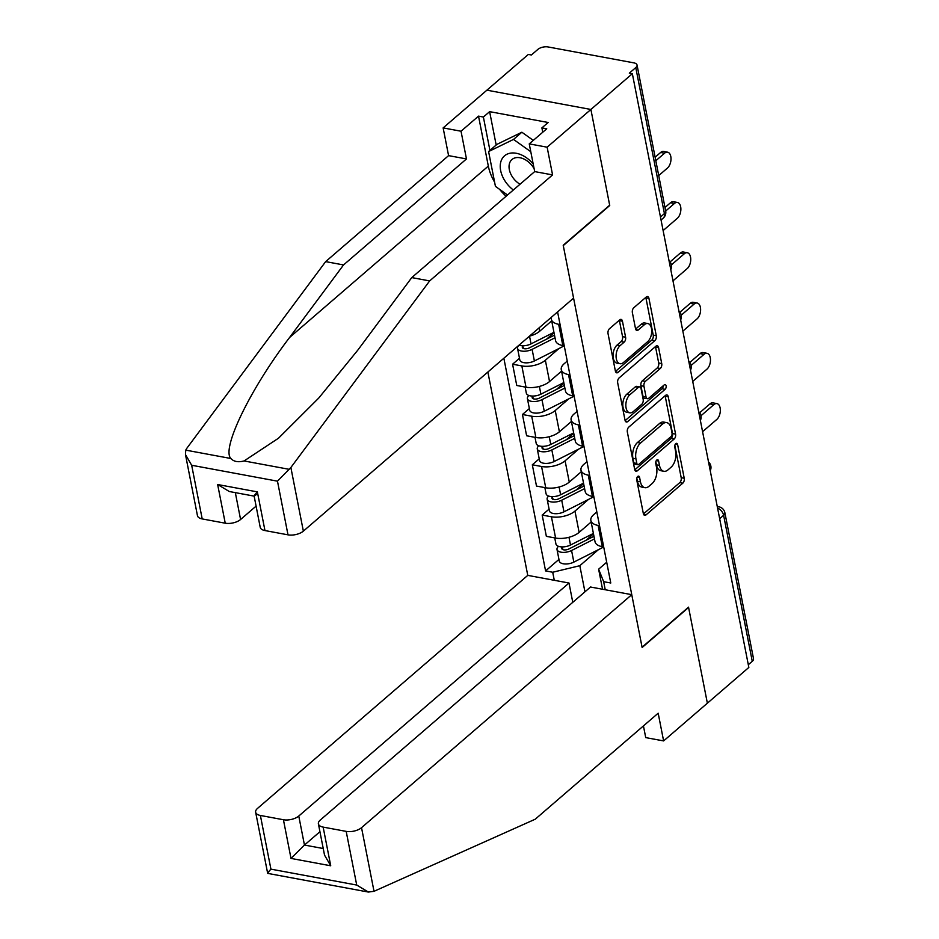 <?xml version="1.0" encoding="UTF-8"?>
<svg xmlns="http://www.w3.org/2000/svg" width="939" height="939" viewBox="0 0 939 939"><rect width="100%" height="100%" fill="white"/><g stroke="black" fill="none" stroke-linecap="round" stroke-linejoin="round"><path stroke-width="1.41" d="M637.734 476.46A2.571 1.444 100.5 0 0 636.736 479.899L643.332 513.516A3.662 2.066 100.5 0 0 644.706 515.358A3.662 2.066 100.5 0 0 645.997 514.924L682.806 483.174A3.662 2.066 100.5 0 0 684.226 478.256L677.629 444.64A2.571 1.444 100.5 0 0 676.667 443.349A2.571 1.444 100.5 0 0 675.763 443.654A2.571 1.444 100.5 0 0 674.765 447.105L675.622 451.459A11.726 6.608 100.5 0 1 671.068 467.223L668.005 469.864A11.726 6.608 100.5 0 1 663.873 471.272A11.726 6.608 100.5 0 1 659.471 465.392L658.615 461.037A2.571 1.444 100.5 0 0 657.652 459.746A2.571 1.444 100.5 0 0 656.748 460.051A2.571 1.444 100.5 0 0 655.751 463.502L656.607 467.857A11.726 6.608 100.5 0 1 652.042 483.62L648.978 486.273A11.726 6.608 100.5 0 1 644.858 487.67A11.726 6.608 100.5 0 1 640.445 481.789L639.6 477.435A2.571 1.444 100.5 0 0 638.637 476.143A2.571 1.444 100.5 0 0 637.734 476.46M622.451 321.22A3.662 2.066 100.5 0 0 621.078 319.389A3.662 2.066 100.5 0 0 619.787 319.823L609.458 328.732A3.662 2.066 100.5 0 0 608.038 333.65L615.362 370.987A3.662 2.066 100.5 0 0 616.735 372.83A3.662 2.066 100.5 0 0 618.026 372.384L654.847 340.646A3.662 2.066 100.5 0 0 656.267 335.716L648.943 298.391A3.662 2.066 100.5 0 0 647.57 296.548A3.662 2.066 100.5 0 0 646.278 296.982L633.802 307.746A3.662 2.066 100.5 0 0 632.381 312.675L635.515 328.65A3.662 2.066 100.5 0 0 636.888 330.481A3.662 2.066 100.5 0 0 638.18 330.047L644.365 324.718A9.801 5.528 100.5 0 1 647.816 323.544A9.801 5.528 100.5 0 1 651.736 331.232A9.801 5.528 100.5 0 1 647.687 341.643L623.449 362.536A9.801 5.528 100.5 0 1 619.998 363.71A9.801 5.528 100.5 0 1 616.078 356.022A9.801 5.528 100.5 0 1 620.127 345.611L624.165 342.125A3.662 2.066 100.5 0 0 625.597 337.195L622.451 321.22L619.423 320.657A3.662 2.066 100.5 0 0 619.317 320.234M632.346 73.712L748.841 667.441L707.372 703.194L688.533 607.146L642.065 647.206L563.271 245.584L609.728 205.512L590.889 109.464L632.346 73.712L629.318 73.148L635.773 67.585A7.465 3.545 -11.1 0 0 637.041 65.014A7.465 3.545 -11.1 0 0 633.884 62.866L548.083 46.95A7.465 3.545 -11.1 0 0 537.847 49.415L531.392 54.99L528.352 54.427L486.895 90.179L590.889 109.464L486.895 90.179L443.138 127.904L461.026 131.225L466.472 158.937L448.584 155.628L443.138 127.904M628.766 427.128A3.662 2.066 100.5 0 0 627.346 432.046L634.67 469.383A3.662 2.066 100.5 0 0 636.043 471.225A3.662 2.066 100.5 0 0 637.335 470.791L674.143 439.041A3.662 2.066 100.5 0 0 675.575 434.111L668.251 396.786A3.662 2.066 100.5 0 0 666.866 394.943A3.662 2.066 100.5 0 0 665.575 395.378L628.766 427.128M625.022 420.191L617.686 382.854A3.662 2.066 100.5 0 1 619.118 377.924L655.927 346.186A3.662 2.066 100.5 0 1 657.218 345.74A3.662 2.066 100.5 0 1 658.591 347.583L661.725 363.557A3.662 2.066 100.5 0 1 660.305 368.487L645.375 381.363A3.662 2.066 100.5 0 0 643.954 386.293L646.032 396.892A3.662 2.066 100.5 0 0 647.405 398.723A3.662 2.066 100.5 0 0 648.696 398.289L664.237 384.884A2.571 1.444 100.5 0 1 665.141 384.579A2.571 1.444 100.5 0 1 666.174 386.598A2.571 1.444 100.5 0 1 665.105 389.321L627.686 421.588A3.662 2.066 100.5 0 1 626.395 422.022A3.662 2.066 100.5 0 1 625.022 420.191M487.869 372.032L527.765 575.372L257.532 808.397A11.198 5.317 -11.1 0 0 255.643 812.235A11.198 5.317 -11.1 0 0 260.385 815.463L283.425 819.747A11.198 5.317 -11.1 0 0 298.766 816.038L304.459 845.053L291.008 858.422L283.425 819.747M719.65 518.715L723.617 515.3A7.465 3.545 168.9 0 0 724.873 512.729L753.524 658.744A7.465 3.545 168.9 0 1 752.268 661.314L723.617 515.3A7.465 5.047 -130.8 0 0 717.572 508.105M748.301 664.73L752.268 661.314M599.528 525.699L598.12 525.441A17.172 8.158 168.9 0 1 590.854 520.476L595.033 541.756A17.172 8.158 -11.1 0 0 602.298 546.709L603.707 546.979M588.507 499.419L574.961 511.098A17.172 8.158 168.9 0 1 551.428 516.779L555.606 538.059A17.172 8.158 -11.1 0 0 579.128 532.378L591.159 522.014M555.606 538.059L546.357 536.345L542.179 515.065L549.092 509.114M590.854 520.476A17.172 8.158 168.9 0 1 593.753 514.584L596.828 511.943M551.428 516.779L542.179 515.065M589.669 475.416L588.26 475.157A17.172 8.158 168.9 0 1 580.995 470.193L585.161 491.473A17.172 8.158 -11.1 0 0 592.427 496.426L593.835 496.696M539.221 458.831L532.319 464.782L536.486 486.062L545.735 487.775A17.172 8.158 -11.1 0 0 569.269 482.094L581.288 471.73M580.995 470.193A17.172 8.158 168.9 0 1 583.894 464.3L586.969 461.659M578.647 449.135L565.09 460.814A17.172 8.158 168.9 0 1 541.568 466.495L532.319 464.782M579.797 425.132L578.389 424.874A17.172 8.158 168.9 0 1 571.123 419.909L575.302 441.189A17.172 8.158 -11.1 0 0 582.567 446.142L583.976 446.412L554.116 461.542A9.331 4.437 168.9 0 1 544.913 463.385A9.331 4.437 168.9 0 1 539.549 460.509L537.272 448.912A9.331 4.437 168.9 0 1 538.786 445.767M529.361 408.547L522.448 414.498L526.626 435.778L535.876 437.492A17.172 8.158 -11.1 0 0 559.398 431.811L571.428 421.447M571.123 419.909A17.172 8.158 168.9 0 1 574.022 414.017L577.098 411.376M568.776 398.852L555.231 410.531A17.172 8.158 168.9 0 1 531.697 416.212L522.448 414.498M569.938 374.849L568.529 374.591A17.172 8.158 168.9 0 1 561.264 369.626L565.431 390.906A17.172 8.158 -11.1 0 0 572.696 395.859L574.105 396.129M519.49 358.264L512.588 364.215L516.755 385.495L526.004 387.208A17.172 8.158 -11.1 0 0 549.538 381.527L561.557 371.163M561.264 369.626A17.172 8.158 168.9 0 1 564.163 363.733L567.238 361.092M558.916 348.569L545.359 360.247A17.172 8.158 168.9 0 1 521.838 365.928L512.588 364.215M560.067 324.565L558.658 324.307A17.172 8.158 168.9 0 1 551.393 319.342L555.571 340.622A17.172 8.158 -11.1 0 0 562.837 345.575L564.245 345.845L534.385 360.975A9.331 4.437 168.9 0 1 525.183 362.818A9.331 4.437 168.9 0 1 519.819 359.942L517.542 348.346A9.331 4.437 168.9 0 1 519.056 345.2M529.455 336.162A17.172 8.158 -11.1 0 0 539.667 331.244L551.698 320.88M551.393 319.342A17.172 8.158 168.9 0 1 551.592 317.089M602.556 589.246L598.624 569.187L606.7 562.226M598.378 549.702L579.821 565.701L584.95 591.828M554.292 580.302L552.707 572.238L579.821 565.701M503.856 358.24L545.582 570.924L552.707 572.238M598.624 569.187L603.648 581.687L610.773 583.002L557.59 311.912M603.648 581.687L605.232 589.739M558.951 559.398L545.582 570.924M636.806 478.115L637.417 481.226A11.726 6.608 100.5 0 0 641.818 487.106L644.858 487.67M663.873 471.272L660.845 470.709A11.726 6.608 100.5 0 1 656.431 464.828L655.821 461.718M643.438 513.95L679.777 482.623A3.662 2.066 100.5 0 0 681.198 477.693L674.848 445.321M634.776 469.817L671.115 438.478A3.662 2.066 100.5 0 0 672.535 433.56L665.211 396.223A3.662 2.066 100.5 0 0 665.105 395.788M636.853 463.432A2.571 1.444 100.5 0 0 637.816 464.723A2.571 1.444 100.5 0 0 638.72 464.418L671.033 436.553A2.571 1.444 100.5 0 0 672.019 433.102L671.127 428.513A11.726 6.608 100.5 0 0 666.713 422.632A11.726 6.608 100.5 0 0 662.594 424.041L640.504 443.079A11.726 6.608 100.5 0 0 635.949 458.854L636.853 463.432L633.813 462.868A2.571 1.444 100.5 0 0 634.776 464.159L637.816 464.723M666.713 422.632L663.685 422.069A11.726 6.608 100.5 0 0 659.565 423.477L662.594 424.041M633.813 462.868L632.921 458.291A11.726 6.608 100.5 0 1 637.475 442.515L659.565 423.477M647.405 398.723L644.377 398.171A3.662 2.066 100.5 0 1 642.992 396.328L640.914 385.729A3.662 2.066 100.5 0 1 642.346 380.8L657.277 367.924A3.662 2.066 100.5 0 0 658.697 362.994L655.563 347.019A3.662 2.066 100.5 0 0 655.457 346.597M625.128 420.613L662.077 388.758A2.571 1.444 100.5 0 0 663.134 385.835M629.881 394.72A9.801 5.528 100.5 0 0 625.832 405.132A9.801 5.528 100.5 0 0 629.752 412.82A9.801 5.528 100.5 0 0 633.203 411.646L641.748 404.286A3.662 2.066 100.5 0 0 643.168 399.357L641.091 388.758A3.662 2.066 100.5 0 0 639.705 386.915A3.662 2.066 100.5 0 0 638.426 387.361L629.881 394.72L626.853 394.157A9.801 5.528 100.5 0 0 622.792 404.568A9.801 5.528 100.5 0 0 626.724 412.256L629.752 412.82M639.705 386.915L636.677 386.352A3.662 2.066 100.5 0 0 635.386 386.798L638.426 387.361M626.853 394.157L635.386 386.798M619.998 363.71L616.97 363.147A9.801 5.528 100.5 0 1 613.038 355.458A9.801 5.528 100.5 0 1 617.099 345.047L621.137 341.561A3.662 2.066 100.5 0 0 622.557 336.643L619.423 320.657M647.816 323.544L644.776 322.981A9.801 5.528 100.5 0 0 641.325 324.155L644.365 324.718M635.621 329.073L641.325 324.155M615.468 371.421L651.807 340.082A3.662 2.066 100.5 0 0 653.239 335.153L645.915 297.827A3.662 2.066 100.5 0 0 645.797 297.393M593.401 533.446L570.489 545.031A9.331 4.437 168.9 0 1 561.299 546.874A9.331 4.437 168.9 0 1 555.935 543.998L554.738 537.894M593.953 536.286L568.752 549.033A4.484 2.124 168.9 0 1 564.339 549.925A4.484 2.124 168.9 0 1 561.768 548.54A4.484 2.124 168.9 0 1 562.52 547.003L562.508 546.909M593.483 533.88L586.042 540.289M702.583 431.694L716.786 419.451A8.58 4.836 100.5 0 0 720.342 410.331A8.58 4.836 100.5 0 0 716.903 403.594A8.58 4.836 100.5 0 0 713.875 404.627L700.975 415.754M594.469 538.916L571.569 550.5A9.331 4.437 168.9 0 1 562.367 552.343A9.331 4.437 168.9 0 1 557.003 549.479A9.331 4.437 168.9 0 1 558.517 546.334M603.707 547.003L573.846 562.109A9.331 4.437 168.9 0 1 564.644 563.952A9.331 4.437 168.9 0 1 559.28 561.076L557.003 549.479M699.661 412.761L709.943 403.899A8.58 4.836 -79.5 0 1 712.959 402.866L716.903 403.594M563.048 549.679L561.968 546.897M583.53 483.162L560.63 494.747A9.331 4.437 168.9 0 1 551.428 496.59A9.331 4.437 168.9 0 1 546.064 493.714L544.866 487.611M584.093 486.003L558.893 498.75A4.484 2.124 168.9 0 1 554.48 499.642A4.484 2.124 168.9 0 1 551.897 498.257A4.484 2.124 168.9 0 1 552.66 496.719L552.637 496.625M583.612 483.597L576.182 490.005M692.724 381.41L706.926 369.168A8.58 4.836 100.5 0 0 710.471 360.048A8.58 4.836 100.5 0 0 707.032 353.31A8.58 4.836 100.5 0 0 704.015 354.343L691.116 365.471M584.61 488.632L561.698 500.217A9.331 4.437 168.9 0 1 552.508 502.06A9.331 4.437 168.9 0 1 547.144 499.196A9.331 4.437 168.9 0 1 548.646 496.05M593.847 496.719L563.975 511.825A9.331 4.437 168.9 0 1 554.785 513.668A9.331 4.437 168.9 0 1 549.421 510.793L547.144 499.196M689.789 362.477L700.071 353.616A8.58 4.836 -79.5 0 1 703.088 352.583L707.032 353.31M553.188 499.395L552.097 496.614M573.67 432.879L550.759 444.464A9.331 4.437 168.9 0 1 541.568 446.307A9.331 4.437 168.9 0 1 536.204 443.431L535.007 437.328M574.222 435.719L549.022 448.466A4.484 2.124 168.9 0 1 544.608 449.358A4.484 2.124 168.9 0 1 542.038 447.973A4.484 2.124 168.9 0 1 542.789 446.436L542.777 446.342M573.752 433.313L566.311 439.722M682.853 331.127L697.055 318.884A8.58 4.836 100.5 0 0 700.611 309.764A8.58 4.836 100.5 0 0 697.172 303.027A8.58 4.836 100.5 0 0 694.144 304.06L681.245 315.187M574.738 438.349L551.839 449.934A9.331 4.437 168.9 0 1 542.636 451.776A9.331 4.437 168.9 0 1 537.272 448.912M679.93 312.194L690.212 303.332A8.58 4.836 -79.5 0 1 693.228 302.299L697.172 303.027M543.317 449.112L542.237 446.33M374.015 891.311L368.358 892.05L356.714 885.054L346.186 831.379A11.198 5.317 -11.1 0 0 361.527 827.682L374.015 891.311L535.253 819.195L658.18 713.206L663.615 740.918L707.372 703.194L688.592 607.463L642.135 647.523L631.759 594.669L361.527 827.682M663.615 740.918L645.727 737.608L643.438 725.917M527.765 575.372L568.999 583.025L298.766 816.038M631.759 594.669L590.525 587.016L320.293 820.029A11.198 5.317 -11.1 0 0 318.403 823.879A11.198 5.317 -11.1 0 0 323.145 827.106L346.186 831.379M572.778 602.31L568.999 583.025M319.941 831.708L304.459 845.053L323.239 848.527M323.145 827.106L330.728 865.781L324.53 855.124L318.403 823.879M260.385 815.463L270.913 869.138C267.556 872.906 266.805 874.127 268.671 872.789M255.643 812.235L267.674 873.376L368.358 892.05M466.472 158.937L343.545 264.939L325.657 261.617L186.873 448.22L185.746 450.133L185.476 454.593L191.673 465.263L202.202 518.927A11.198 5.317 168.9 0 1 197.46 515.687L185.476 454.593M343.545 264.939L289.623 337.441C250.384 388.758 221.158 448.995 230.877 458.502C233.764 461.671 238.177 462.481 244.081 460.955L278.496 438.22L318.767 398.03L357.841 350.083L411.763 277.592L534.69 171.591L529.244 143.878L546.744 128.784L541.897 127.88L548.153 122.493L489.63 111.647L483.385 117.035L489.923 150.404M325.657 261.617L448.584 155.628M288.003 534.843L277.475 481.167L290.867 467.505L429.651 280.914L552.578 174.912L547.132 147.188L590.889 109.464L609.669 205.195L563.212 245.255L573.576 298.121L303.356 531.134A11.198 5.317 168.9 0 1 288.003 534.843L264.962 530.558A11.198 5.317 168.9 0 1 260.22 527.331L254.14 496.121L229.304 491.52L217.648 484.524L257.368 491.883L264.962 530.558M547.132 147.188L529.244 143.878M494.583 182.096A41.997 28.381 49.2 0 1 488.327 166.097L478.526 116.131L461.026 131.225M478.526 116.131L483.385 117.035M552.578 174.912L534.69 171.591M429.651 280.914L411.763 277.592M235.325 492.635L240.584 519.49A11.198 5.317 168.9 0 1 225.243 523.199L202.202 518.927M240.584 519.49L256.065 506.144M506.098 196.251A41.997 28.381 49.2 0 1 499.607 189.338M542.754 132.235L541.897 127.88M489.63 111.647L496.179 145.017M256.429 494.477C253.107 497.224 253.424 496.355 257.368 491.883M533.199 163.996A24.261 16.397 -130.8 0 0 516.25 153.268A24.261 16.397 -130.8 0 0 500.287 164.9A24.261 16.397 -130.8 0 0 513.34 189.995M534.127 168.762A16.609 11.221 -130.8 0 0 520.006 157.74A16.609 11.221 -130.8 0 0 511.978 159.513A16.609 11.221 -130.8 0 0 520.018 184.244M507.541 195.007L495.428 186.356L488.597 151.555L496.931 144.371L521.861 132.223L533.293 140.381M488.597 151.555L513.527 139.418L530.781 151.719M521.861 132.223L513.527 139.418M563.799 382.596L540.899 394.18A9.331 4.437 168.9 0 1 531.697 396.023A9.331 4.437 168.9 0 1 526.333 393.148L525.136 387.044M564.362 385.436L539.162 398.183A4.484 2.124 168.9 0 1 534.749 399.075A4.484 2.124 168.9 0 1 532.167 397.69A4.484 2.124 168.9 0 1 532.929 396.152L532.906 396.058M563.893 383.03L556.451 389.439M672.993 280.843L687.195 268.601A8.58 4.836 100.5 0 0 690.74 259.481A8.58 4.836 100.5 0 0 687.301 252.744A8.58 4.836 100.5 0 0 684.285 253.776L671.385 264.904M564.879 388.065L541.967 399.65A9.331 4.437 168.9 0 1 532.777 401.493A9.331 4.437 168.9 0 1 527.413 398.629A9.331 4.437 168.9 0 1 528.915 395.483M574.116 396.152L544.244 411.259A9.331 4.437 168.9 0 1 535.054 413.101A9.331 4.437 168.9 0 1 529.69 410.226L527.413 398.629M670.059 261.911L680.341 253.049A8.58 4.836 -79.5 0 1 683.357 252.016L687.301 252.744M533.458 398.829L532.366 396.047M553.94 332.312L531.028 343.897A9.331 4.437 168.9 0 1 518.997 345.188M554.491 335.153L529.291 347.899A4.484 2.124 168.9 0 1 524.878 348.792A4.484 2.124 168.9 0 1 522.307 347.407A4.484 2.124 168.9 0 1 523.07 345.869L523.046 345.775M554.022 332.746L546.58 339.155M663.122 230.56L677.324 218.318A8.58 4.836 100.5 0 0 680.881 209.197A8.58 4.836 100.5 0 0 677.442 202.46A8.58 4.836 100.5 0 0 674.413 203.493L665.681 211.017A7.465 3.545 168.9 0 1 664.425 213.599L635.773 67.585M555.008 337.782L532.108 349.367A9.331 4.437 168.9 0 1 522.917 351.209A9.331 4.437 168.9 0 1 517.542 348.346M664.988 207.496L670.481 202.765A8.58 4.836 -79.5 0 1 673.498 201.732L677.442 202.46M523.586 348.545L522.507 345.763M658.732 175.57L667.465 168.034A8.58 4.836 100.5 0 0 671.009 158.914A8.58 4.836 100.5 0 0 667.57 152.177A8.58 4.836 100.5 0 0 664.554 153.21L655.821 160.733M655.129 157.212L660.61 152.482A8.58 4.836 -79.5 0 1 663.627 151.449L667.57 152.177M521.838 365.928L526.004 387.208M531.697 416.212L535.876 437.492M541.568 466.495L545.735 487.775M539.021 327.922L539.667 331.244M545.359 360.247L549.538 381.527M568.529 374.591L572.696 395.859M555.231 410.531L559.398 431.811M578.389 424.874L582.567 446.142M565.09 460.814L569.269 482.094M588.26 475.157L592.427 496.426M574.961 511.098L579.128 532.378M598.12 525.441L602.298 546.709M558.658 324.307L562.837 345.575M660.469 217.015L664.425 213.599A7.465 5.047 -130.8 0 1 663.239 218.13A7.465 7.465 0 0 0 665.681 211.029L637.041 65.014M717.267 506.52L718.91 506.825A7.465 4.202 100.5 0 0 717.361 507.037M637.417 481.226L640.445 481.789M656.291 460.603L658.615 461.037M656.431 464.828L659.471 465.392M675.305 444.206L677.629 444.64M681.198 477.693L684.226 478.256M679.777 482.623L682.806 483.174M643.661 514.49L645.997 514.924M637.276 477L639.6 477.435M665.211 396.223L668.251 396.786M672.535 433.56L675.575 434.111M671.115 438.478L674.143 439.041M634.999 470.357L637.335 470.791M637.475 442.515L640.504 443.079M632.921 458.291L635.949 458.854M655.563 347.019L658.591 347.583M658.697 362.994L661.725 363.557M657.277 367.924L660.305 368.487M642.346 380.8L645.375 381.363M640.914 385.729L643.954 386.293M642.992 396.328L646.032 396.892M662.077 388.758L665.105 389.321M625.351 421.153L627.686 421.588M622.557 336.643L625.597 337.195M621.137 341.561L624.165 342.125M617.099 345.047L620.127 345.611M635.844 329.612L638.18 330.047M645.915 297.827L648.943 298.391M653.239 335.153L656.267 335.716M651.807 340.082L654.847 340.646M615.691 371.961L618.026 372.384M570.489 545.031L568.975 537.284M573.846 562.109L571.569 550.5M709.943 403.899L713.875 404.627M560.63 494.747L559.104 487.001M563.975 511.825L561.698 500.217M700.071 353.616L704.015 354.343M550.759 444.464L549.245 436.717M554.116 461.542L551.839 449.934M690.212 303.332L694.144 304.06M270.913 869.138L356.714 885.054M330.728 865.781L291.008 858.422M185.746 450.133L230.877 458.502M244.081 460.955L289.212 469.324M277.475 481.167L191.673 465.263M225.243 523.199L217.648 484.524M290.867 467.505L303.356 531.134M488.327 166.097L289.623 337.441M540.899 394.18L539.373 386.434M544.244 411.259L541.967 399.65M680.341 253.049L684.285 253.776M531.028 343.897L529.514 336.15M534.385 360.975L532.108 349.367M670.481 202.765L674.413 203.493M660.61 152.482L664.554 153.21M710.236 470.732A7.465 7.465 0 0 0 708.511 461.929M700.377 420.449A7.465 7.465 0 0 0 698.651 411.646M690.505 370.166A7.465 7.465 0 0 0 688.792 361.362M680.646 319.882A7.465 7.465 0 0 0 678.92 311.079M670.786 269.599A7.465 7.465 0 0 0 669.061 260.796M661.056 220.008L663.239 218.13M724.873 512.729A7.465 7.465 0 0 0 718.91 506.825"/></g></svg>
